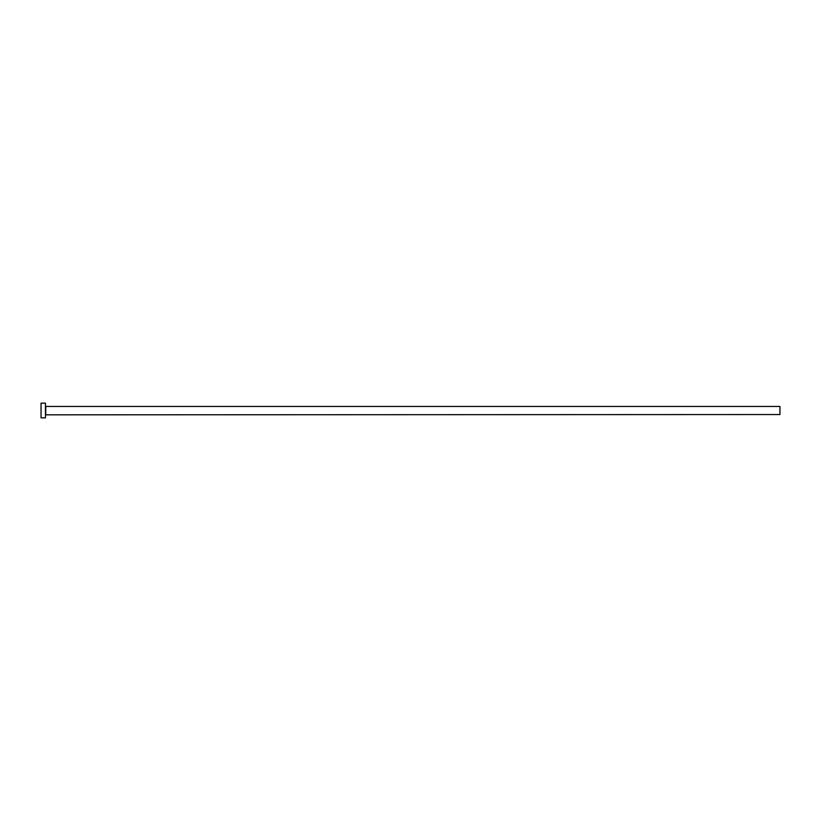 <?xml version="1.0" encoding="UTF-8"?>
<svg xmlns="http://www.w3.org/2000/svg" width="821" height="821" viewBox="0 0 821 821"><rect width="100%" height="100%" fill="white"/><g stroke="black" fill="none" stroke-linecap="round" stroke-linejoin="round"><path stroke-width="1.23" d="M45.75 414.543L45.75 406.457L779.95 406.457L779.95 414.543L45.453 414.831M45.453 410.5L45.453 417.848L41.05 417.848L41.05 403.152L45.453 403.152L45.453 410.5"/></g></svg>
